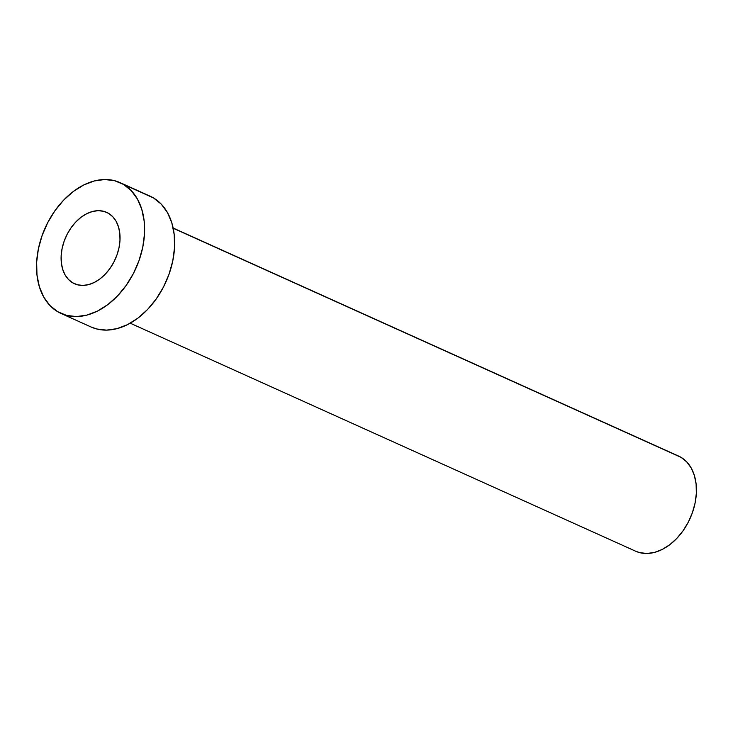<?xml version="1.0" encoding="UTF-8"?>
<svg xmlns="http://www.w3.org/2000/svg" width="733" height="733" viewBox="0 0 733 733"><rect width="100%" height="100%" fill="white"/><g stroke="black" fill="none" stroke-linecap="round" stroke-linejoin="round"><path stroke-width="1.1" d="M72.585 282.746A39.142 27.094 114.3 0 1 66.529 235.513A39.142 27.094 114.3 0 1 106.67 212.368A39.142 27.094 114.3 0 1 108.557 213.349L103.655 211.306L98.249 210.664L92.55 211.471L86.778 213.679L81.143 217.206L75.875 221.916L71.174 227.633L67.216 234.139L64.156 241.175L62.113 248.478L61.16 255.762L61.343 262.744L62.644 269.167L65.017 274.783L68.38 279.365L72.585 282.746L77.487 284.789L82.893 285.421L88.592 284.624L94.374 282.416L100 278.888L105.268 274.169L109.968 268.452L113.927 261.956L116.987 254.919L119.03 247.617L119.983 240.332L119.809 233.341L118.499 226.918L116.126 221.311L112.772 216.73L108.557 213.349A39.142 27.094 114.3 0 1 114.614 260.582A39.142 27.094 114.3 0 1 74.473 283.726A39.142 27.094 114.3 0 1 72.585 282.746L76.461 284.486L72.585 282.746M130.227 323.189L635.667 551.216A52.19 36.128 -65.7 0 0 689.194 520.357A52.19 36.128 -65.7 0 0 681.113 457.383L173.199 228.238L681.113 457.383A52.19 36.128 -65.7 0 0 678.593 456.073L173.153 228.045M123.547 184.432A71.761 49.67 114.3 0 1 134.652 271.027A71.761 49.67 114.3 0 1 61.059 313.458A71.761 49.67 114.3 0 1 57.605 311.653A71.761 49.67 114.3 0 1 46.491 225.068A71.761 49.67 114.3 0 1 120.084 182.627A71.761 49.67 114.3 0 1 123.547 184.432L153.591 197.992L123.547 184.432L131.262 190.635L137.419 199.037L141.781 209.317L144.163 221.091L144.493 233.9L142.752 247.259L139.004 260.636L133.397 273.537L126.14 285.458L117.518 295.94L107.861 304.58L97.535 311.049L86.943 315.098L76.498 316.574L66.584 315.41L57.605 311.653L49.881 305.459L43.723 297.057L39.371 286.768L36.98 274.994L36.65 262.185L38.391 248.835L42.138 235.449L47.755 222.548L55.012 210.628L63.634 200.146L73.291 191.505L83.608 185.037L94.2 180.987L104.645 179.521L114.559 180.684L123.547 184.432M61.059 313.458L91.103 327.01A71.761 49.67 -65.7 0 0 164.696 284.578A71.761 49.67 -65.7 0 0 153.591 197.992A71.761 49.67 -65.7 0 0 150.128 196.187L120.084 182.627M146.481 194.786L153.591 197.992L161.306 204.186L167.463 212.588L171.824 222.878L174.216 234.652L174.536 247.461L172.796 260.811L169.048 274.197L163.441 287.098L156.184 299.018L147.562 309.5L137.905 318.14L127.579 324.609L116.996 328.65L106.542 330.125L96.637 328.961L90.901 326.918M675.945 455.046L681.113 457.383L686.729 461.891L691.21 468.002L694.371 475.479L696.112 484.046L696.35 493.355L695.086 503.067L692.355 512.807L688.278 522.189L683 530.857L676.733 538.48L669.705 544.766L662.201 549.466L654.496 552.407L646.9 553.479L639.689 552.636L635.52 551.152"/></g></svg>

